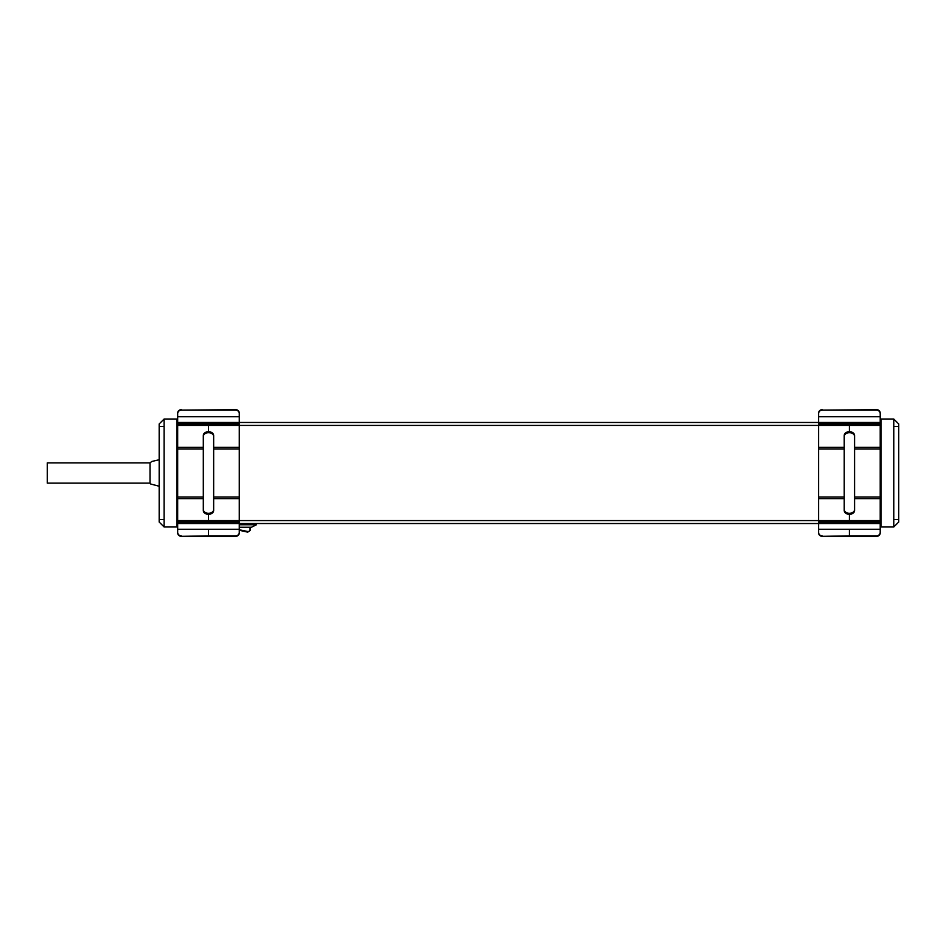 <?xml version="1.0" encoding="UTF-8"?>
<svg xmlns="http://www.w3.org/2000/svg" width="946" height="946" viewBox="0 0 946 946"><rect width="100%" height="100%" fill="white"/><g stroke="black" fill="none" stroke-linecap="round" stroke-linejoin="round"><path stroke-width="1.42" d="M159.176 510.899L159.176 494.013L159.176 510.899M150.024 462.89L150.024 483.11L47.3 483.11L47.3 462.89L150.024 462.89L151.809 461.459L159.176 459.756M159.176 436.52L159.176 450.568M898.7 450.568L898.7 436.52M898.7 509.48L898.7 495.432M177.671 422.472L176.926 422.472L176.926 523.528L880.951 523.528L880.951 422.472L176.926 422.472L176.926 425.428L880.951 425.428L880.951 422.472L880.218 422.472M164.107 519.591L164.107 419.019L176.926 419.019L176.926 526.981L164.107 526.981L159.176 522.05L164.107 526.981L164.107 519.591L159.176 519.591L159.176 522.05M880.218 523.528L880.951 523.528L880.951 520.572L176.926 520.572L176.926 523.528L177.671 523.528M893.769 519.591L893.769 526.981L880.951 526.981L880.951 419.019L893.769 419.019L898.7 423.95L893.769 419.019L893.769 519.591L898.7 519.591L898.7 423.95M818.586 523.528L239.291 523.528M239.291 422.472L818.586 422.472M164.107 419.019L159.176 423.95L164.107 419.019L159.176 423.95L159.176 519.591M256.425 523.528L256.425 524.77L251.494 527.229L239.291 527.229M239.291 524.77L256.425 524.77M893.769 526.981L898.7 522.05L893.769 526.981L898.7 522.05L898.7 519.591M159.176 482.046L159.176 486.244L150.698 484.009L150.024 483.11M239.291 529.772L248.538 531.664L250.016 530.186L250.016 527.229M239.291 530.268L247.805 532.16L239.291 530.268M250.513 527.229L250.513 530.186L248.538 531.664M203.307 435.527A5.179 3.831 180 0 1 208.487 431.683A5.179 3.831 180 0 1 213.654 435.527L213.654 436.52A5.179 3.831 0 0 0 208.487 432.677A5.179 3.831 0 0 0 203.307 436.52L203.307 447.363L203.307 436.52M203.307 510.473L203.307 498.637L177.671 498.637L177.671 522.381L208.487 522.381L208.487 514.317A5.179 3.831 0 0 1 203.307 510.473L203.307 496.981L177.671 496.981L177.671 413.639A3.701 3.477 -0 0 1 181.372 410.15L235.601 410.15A3.701 3.477 180 0 1 239.291 413.639L239.291 413.142A3.701 3.477 0 0 0 235.601 409.653L181.372 410.15M177.671 448.357L177.671 424.281L177.671 425.298L239.291 425.298L239.291 424.281L239.291 448.357M177.671 497.643L177.671 521.719L177.671 520.702L239.291 520.702L239.291 521.719L177.671 521.719M208.487 522.381L177.671 522.18L177.671 532.858A3.701 3.477 180 0 0 181.372 536.347L208.487 535.85L208.487 529.263L239.291 529.263L239.291 496.981L213.654 496.981L213.654 510.473A5.179 3.831 0 0 1 208.487 514.317M177.671 498.637L177.671 496.981M181.372 409.653A3.701 3.477 -0 0 0 177.671 413.142L177.671 413.639M203.307 496.981L203.307 447.363L177.671 447.363M203.307 509.48A5.179 3.831 180 0 0 208.487 513.323A5.179 3.831 180 0 0 213.654 509.48L213.654 510.473M177.671 424.281L208.487 424.281L208.487 432.677M208.487 431.683L208.487 423.619L177.671 423.619L239.291 423.642L239.291 416.737L177.671 416.737M177.671 529.263L208.487 529.263M208.487 535.85L235.601 535.85A3.701 3.477 0 0 0 239.291 532.361L239.291 532.858A3.701 3.477 180 0 1 235.601 536.347L181.372 536.347M208.487 513.323L208.487 521.719M213.654 509.48L213.654 497.643M239.291 497.643L239.291 521.719M239.291 416.737L239.291 413.639M208.487 423.619L239.291 423.619L239.291 496.981M239.291 532.361L239.291 529.263M213.654 496.981L213.654 435.527M213.654 436.52L213.654 447.363L239.291 447.363M208.487 424.281L239.291 424.281M177.671 532.361A3.701 3.477 -0 0 0 181.372 535.85M844.222 435.527A5.179 3.831 180 0 1 849.402 431.683A5.179 3.831 180 0 1 854.581 435.527L854.581 436.52A5.179 3.831 -0 0 0 849.402 432.677A5.179 3.831 -0 0 0 844.222 436.52L844.222 447.363L844.222 436.52M844.222 510.473L844.222 498.637L818.586 498.637L818.586 522.381L849.402 522.381L849.402 514.317A5.179 3.831 -0 0 1 844.222 510.473L844.222 496.981L818.586 496.981L818.586 413.639A3.701 3.477 -0 0 1 822.287 410.15L876.516 410.15A3.701 3.477 180 0 1 880.218 413.639L880.218 413.142A3.701 3.477 0 0 0 876.516 409.653L822.287 410.15M818.586 448.357L818.586 424.281L818.586 425.298L880.218 425.298L880.218 424.281L880.218 448.357M818.586 497.643L818.586 521.719L818.586 520.702L880.218 520.702L880.218 521.719L818.586 521.719M849.402 522.381L818.586 522.18L818.586 532.858A3.701 3.477 180 0 0 822.287 536.347L849.402 535.85L849.402 529.263L880.218 529.263L880.218 496.981L854.581 496.981L854.581 510.473A5.179 3.831 -0 0 1 849.402 514.317M818.586 498.637L818.586 496.981M822.287 409.653A3.701 3.477 -0 0 0 818.586 413.142L818.586 413.639M844.222 496.981L844.222 447.363L818.586 447.363M844.222 509.48A5.179 3.831 180 0 0 849.402 513.323A5.179 3.831 180 0 0 854.581 509.48L854.581 510.473M818.586 424.281L849.402 424.281L849.402 432.677M849.402 431.683L849.402 423.619L818.586 423.619L880.218 423.642L880.218 416.737L818.586 416.737M818.586 529.263L849.402 529.263M849.402 535.85L876.516 535.85A3.701 3.477 0 0 0 880.218 532.361L880.218 532.858A3.701 3.477 180 0 1 876.516 536.347L822.287 536.347M849.402 513.323L849.402 521.719M854.581 509.48L854.581 497.643M880.218 497.643L880.218 521.719M880.218 416.737L880.218 413.639M849.402 423.619L880.218 423.619L880.218 496.981M880.218 532.361L880.218 529.263M854.581 496.981L854.581 435.527M854.581 436.52L854.581 447.363L880.218 447.363M849.402 424.281L880.218 424.281M818.586 532.361A3.701 3.477 -0 0 0 822.287 535.85M164.107 426.41L159.176 426.41M898.7 426.41L893.769 426.41M239.291 498.637L213.654 498.637M203.307 449.019L177.671 449.019M239.291 449.019L213.654 449.019M880.218 498.637L854.581 498.637M844.222 449.019L818.586 449.019M880.218 449.019L854.581 449.019M239.291 522.18L177.671 522.18M239.291 423.82L177.671 423.82M880.218 522.18L818.586 522.18M880.218 423.82L818.586 423.82"/></g></svg>
